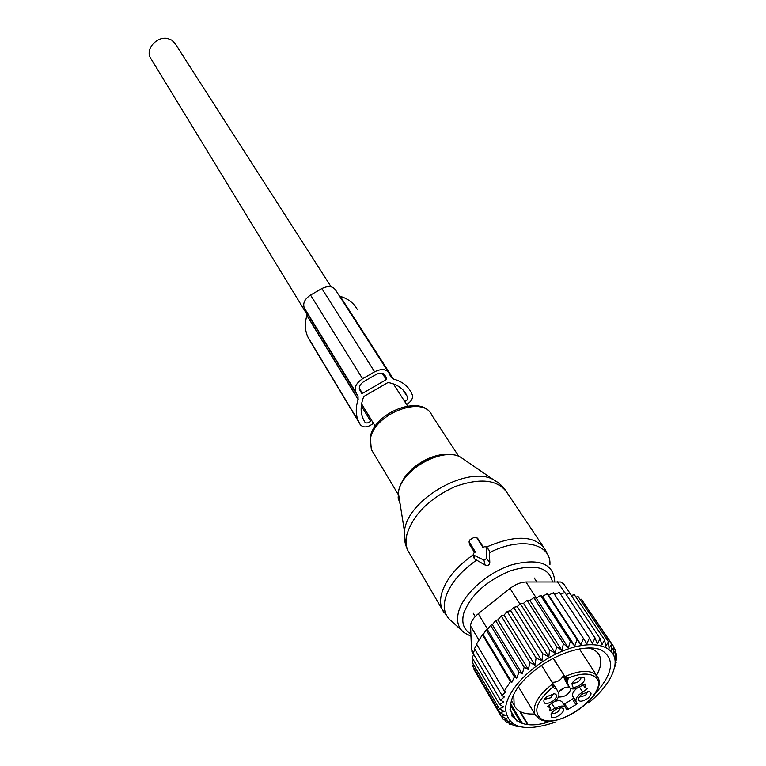 <?xml version="1.0" encoding="UTF-8"?>
<svg xmlns="http://www.w3.org/2000/svg" width="766" height="766" viewBox="0 0 766 766"><rect width="100%" height="100%" fill="white"/><g stroke="black" fill="none" stroke-linecap="round" stroke-linejoin="round"><path stroke-width="1.15" d="M469.165 541.955L475.456 552.018L473.991 552.87L473.168 554.843L483.921 560.109L486.563 558.567L486.669 546.924L484.495 546.732L483.04 547.585L476.557 537.368L474.403 537.186L469.893 539.819L469.07 541.773L469.635 544.693L474.547 552.545M473.493 556.834L474.738 559.036L485.127 565.069C487.846 566.064 489.407 565.155 489.8 562.34L489.283 550.534L486.669 546.924M469.357 543.563L469.635 544.693M483.499 547.317L478.032 538.948M151.18 59.068L150.356 57.718C145.281 48.986 157.078 35.906 167.735 38.549L171.67 40.081L175.002 43.375L331.103 286.79M558.27 692.512C561.602 688.615 565.251 686.805 569.234 687.092M570.938 688.672C569.157 694.36 564.992 697.146 558.443 697.041M553.378 693.757L550.993 697.692L544.166 699.454M581.327 677.211C579.852 681.443 576.817 683.387 572.25 683.042M587.848 691.564L585.435 695.442L578.885 697.242M560.31 707.88C558.759 711.94 555.771 713.816 551.348 713.51M551.874 681.979L552.554 682.276C557.15 682.382 560.693 680.294 563.173 676.014L563.336 674.942L563.987 677.728L567.434 683.224L565.653 678.178L568.171 678.676L567.912 678.14L564.925 676.617L553.311 658.243M555.905 688.06L551.913 682.046M565.394 707.248L562.311 702.278C561.124 700.411 558.51 700.181 554.469 701.599M563.699 704.519L564.743 703.935L568.075 709.287L566.658 709.737L565.643 707.65C563.843 705.323 560.262 705.582 554.9 708.397L549.72 710.934L550.218 707.851L547.451 706.443L552.257 703.111C557.322 699.789 559.515 696.629 558.816 693.632L556.576 689.065L552.985 687.619L552.928 683.674L541.524 665.348M577.143 688.107C573.456 691.133 571.972 693.805 572.69 696.112L573.705 698.257L564.743 703.935M584.937 683.971L585.272 684.478L584.353 684.172L580.149 686.652C574.768 689.496 571.177 689.706 569.368 687.313L566.285 682.42M565.969 681.932L564.035 677.824M553.387 700.737C546.445 704.787 543.305 704.471 543.984 699.779L546.713 696.658L554.431 693.776C557.591 694.8 557.246 697.117 553.387 700.737M572.413 686.69L572.02 683.329C574.644 679.471 578.1 677.431 582.39 677.211L583.759 677.651C588.144 680.151 576.319 689.572 572.413 686.69M581.471 694.408L588.987 691.574C592.051 692.569 591.658 694.858 587.809 698.439C581.135 702.384 578.081 702.125 578.656 697.663L581.471 694.408M551.482 717.148L551.041 713.883C553.703 710.053 557.169 708.052 561.449 707.899L562.627 708.282C567.051 710.618 555.417 719.848 551.482 717.148M553.349 684.536L556.576 689.065M572.585 699.31L575.936 704.653L568.075 709.287M575.936 704.653L577.066 703.6L572.7 696.141M579.45 687.045L582.629 692.043C577.554 695.375 575.362 698.515 576.051 701.455L576.07 701.493M582.629 692.043L587.417 688.701L584.793 687.361L585.272 684.478M569.368 687.313L567.434 683.224M564.925 676.617L553.129 658.339L564.915 676.608C578.033 670.815 587.962 669.857 594.703 673.735L597.901 677.374C608.328 694.944 557.571 730.592 539.446 718.958M560.08 690.511L562.129 689.754L560.913 689.821M564.283 687.849L562.215 689.697L561.89 689.122L562.215 689.697M563.24 688.337L562.043 689.352M541.945 660.847L542.73 653.714L513.641 607.342L510.587 610.598L507.216 611.479L536.123 657.965L541.945 660.847L510.587 610.598M542.73 653.714L548.839 656.759L549.557 649.874L555.321 653.35L556.499 646.485L561.871 650.401L563.46 643.612L568.382 647.94L570.325 641.276L574.778 646.006L577.018 639.533L580.944 644.627L583.424 638.384L586.813 643.823L589.466 637.848L592.3 643.593L595.058 637.934L597.327 643.947L600.132 638.624L601.837 644.867L604.613 639.907L605.753 646.332L608.443 641.764L609.056 648.314L611.594 644.158L611.68 650.803L614.006 647.059L613.614 653.743L615.682 650.42L614.916 657.324L616.582 654.193L615.471 661.125L616.726 658.253L616.113 657.333M474.336 668.804L474.02 669.541L501.194 716.315L505.55 715.549L499.872 712.734L504.287 711.423L499.327 708.799L503.683 706.874L499.547 704.576L503.741 701.982L500.495 700.124L504.373 696.926L502.094 695.595L505.665 691.775L504.315 690.98L510.462 681.625L511.822 682.429L514.426 676.847L516.724 678.188L518.975 672.041L522.268 673.917L524.183 667.205L528.396 669.532L529.909 662.494L534.984 665.166L536.123 657.965M556.106 721.907C525.083 732.363 508.231 728.207 505.541 709.431C505.617 690.961 532.973 662.829 563.202 650.822C593.439 638.538 617.367 645.671 614.983 664.668L616.726 658.253M548.839 656.759L517.242 606.595L513.641 607.342M616.582 654.193L615.462 652.527M615.682 650.42L613.968 647.873M614.006 647.059L583.376 602.181M611.594 644.158L581.384 599.223L579.939 599.299M608.443 641.764L578.225 596.733L575.908 597.04M604.613 639.907L574.385 594.78L571.292 595.412M600.132 638.624L569.933 593.382L566.141 594.426M595.058 637.934L564.915 592.578L560.52 594.081M589.466 637.848L559.391 592.377L554.498 594.387M583.424 638.384L553.435 592.779L548.59 595.125L547.144 593.803L577.018 639.533M580.944 644.627L548.59 595.125M574.778 646.006L542.539 596.369L540.585 595.412L570.325 641.276M568.382 647.94L536.286 598.16L533.854 597.614L563.46 643.612M561.871 650.401L529.928 600.487L527.056 600.352L556.499 646.485M555.321 653.35L523.551 603.311L520.286 603.618L549.557 649.874M534.984 665.166L504.018 615.088L501.194 615.893L529.909 662.494M528.396 669.532L497.929 619.818L495.64 620.527L524.183 667.205M522.268 673.917L492.366 624.711L490.613 625.286L518.975 672.041M516.724 678.188L487.435 629.614L486.228 630.016L514.426 676.847M511.822 682.429L483.135 634.507L482.427 634.755L510.462 681.625M482.427 634.755L476.557 644.043L504.315 690.98M476.845 644.522L474.47 648.649L502.094 695.595M474.968 649.511L472.986 653.187L500.495 700.124M473.752 654.49L472.153 657.659L499.547 704.576M473.197 659.449L472.028 661.91L499.327 708.799M473.388 664.246L472.641 665.903L499.872 712.734M615.893 662.159L615.213 665.022M519.654 711.298L527.362 724.301M510.223 704.825L520.899 722.922M527.879 724.349L520.353 711.681M511.554 715.32L512.416 716.784M518.113 726.494L513.574 725.68L513.182 725M522.326 723.372L510.501 703.351M516.657 720.883L510.003 709.584M508.748 722.855L509.505 724.138L516.045 725.641L513.574 725.68M504.861 720.021L506.048 722.051L512.502 723.927L509.505 724.138M501.538 716.478L503.262 719.437L509.572 721.706L506.048 722.051M503.262 719.437L507.303 719.006L501.194 716.315M473.704 654.576L471.502 649.606L470.583 626.052C470.64 622.04 473.197 617.942 478.252 613.738L510.022 588.451C515.355 584.381 520.679 582.227 525.993 581.997L560.616 582.007L563.766 583.998L571.35 595.402M614.686 666.679L614.571 667.914M616.142 662.533L614.179 668.909M588.288 647.931C593.822 649.118 597.566 651.684 599.51 655.619C601.913 660.972 600.927 667.531 596.561 675.306M534.773 713.969C524.059 714.554 517.174 711.643 514.139 705.237L513.766 694.561M595.01 693.948C613.279 673.486 615.385 658.865 601.348 650.066C586.919 643.632 556.623 652.689 534.716 670.403C493.744 702.154 508.557 736.882 552.056 720.777M471.923 651.531L472.526 652.565M588.575 702.987C604.278 689.955 613.078 677.173 614.983 664.668M483.135 634.507L486.228 630.016M487.435 629.614L490.613 625.286M492.366 624.711L495.64 620.527M497.929 619.818L501.194 615.893M504.018 615.088L507.216 611.479M517.242 606.595L520.286 603.618M523.551 603.311L527.056 600.352M529.928 600.487L533.854 597.614M536.286 598.16L540.585 595.412M542.539 596.369L547.144 593.803M406.612 404.505C411.419 401.489 413.286 398.196 412.223 394.624L410.949 392.029C407.598 385.652 401.786 381.334 393.504 379.074L391.033 377.217L388.869 372.87C386.035 368.886 381.276 368.532 374.603 371.807L362.586 378.749L310.536 295.054L321.854 288.562C328.164 285.517 332.741 286.005 335.575 290.027L388.285 371.96M393.504 379.074L340.209 296.289L339.395 295.963M309.857 340.669L358.555 421.367C355.654 415.057 355.501 407.78 358.105 399.526L358.019 396.434L355.596 391.857C354.131 387.194 356.468 382.818 362.586 378.749M357.952 396.3L304.226 307.798C302.685 303.145 304.791 298.893 310.536 295.054M306.611 312.26L306.85 315.448C304.6 323.53 304.954 330.74 307.922 337.078L308.526 338.256M404.065 391.12L406.487 394.825C403.06 388.314 396.903 384.206 388.027 382.483L363.783 396.491C360.451 405.003 360.269 412.501 363.228 418.973L364.846 422.028C366.32 423.493 368.235 423.205 370.6 421.166L371.539 420.208M386.275 379.62L362.462 393.379L361.562 393.312L359.627 389.655C358.708 386.734 360.164 383.996 363.994 381.449L375.982 374.526C380.166 372.477 383.134 372.697 384.905 375.196L386.706 378.787L386.275 379.62L382.215 373.262M384.905 375.196L384.542 374.622L384.905 375.196M373.415 423.282C367.833 427.562 363.457 428.022 360.298 424.661L309.684 340.391M359.149 422.535L360.298 424.661M406.622 395.084L407.79 398.55L406.736 400.331L404.774 401.643M340.209 296.289C348.233 298.769 353.949 303.202 357.368 309.617M405.262 543.372L404.362 530.761L404.774 528.722C410.279 497.546 468.936 465.278 493.495 479.698L497.843 482.465M410.03 554.258L407.809 550.438C405.808 545.813 405.501 540.48 406.909 534.438C413.343 514.321 429.448 498.36 455.215 486.534C481.048 477.486 498.465 479.727 507.465 493.275C504.133 487.502 499.48 482.973 493.495 479.698L460.49 457.101C442.892 446.808 402.399 469.031 398.607 491.169L398.138 497.948L400.139 504.066M464.445 459.811L460.49 457.101C442.394 446.521 402.313 468.505 398.598 491.102L398.32 492.615L404.362 530.761C403.759 537.818 404.908 544.387 407.809 550.438L442.174 609.41C440.239 604.853 440.057 599.548 441.637 593.487C445.764 579.661 456.277 566.773 473.168 554.833L473.647 557.82M443.83 612.417L442.174 609.41L449.422 619.311M401.164 483.93C406.976 468.294 430.923 453.156 447.679 454.535M399.163 497.929L398.904 496.282M461.601 630.322L451.768 621.36C444.96 616.142 442.825 608.443 445.352 598.284C449.479 584.621 459.906 571.886 476.653 560.08M372.841 452.026L371.357 449.537L370.418 438.889C374.105 413.659 423.541 394.777 431.794 415.134L458.738 456.316M470.985 636.22L464.263 632.754C458.078 628.015 456.182 621.006 458.585 611.728C463.411 593.851 487.703 572.365 512.033 564.733C538.728 558.041 552.937 563.307 554.661 580.532L554.641 581.633M470.889 633.932C463.669 629.719 461.285 622.825 463.746 613.24C470.793 594.837 486.554 580.618 511.037 570.584C535.022 563.632 548.81 567.319 552.41 581.662M489.33 552.679C520.947 536.478 551.376 543.372 549.931 564.733M487.013 547.862L489.283 550.534M486.563 558.567L489.8 562.34M483.921 560.109L485.127 565.069M473.867 555.542L474.738 559.036M486.716 546.972C515.968 534.448 535.539 535.424 545.43 549.902L547.747 554.862M476.701 537.55L478.549 539.484M563.336 674.942L565.835 678.896M550.112 709.9L550.706 710.877M554.9 708.397L551.807 703.37M573.705 698.257L577.066 703.6L573.705 698.257M586.813 689.572L586.057 688.385M567.912 678.14C579.527 673.429 588.288 672.816 594.225 676.282C614.332 688.136 559.697 731.358 540.959 718.671C532.763 711.537 536.688 701.005 552.726 687.092M568.171 678.676L567.242 682.774M553.062 683.961L553.684 685.235L552.985 687.619M535.625 715.511L534.84 714.075C532.313 705.16 538.345 695.021 552.928 683.674M470.583 626.052L478.951 640.127M471.502 649.606L473.283 652.632M525.993 581.997L536.372 598.102M557.351 581.605L564.695 592.654M478.252 613.738L487.655 629.317M510.022 588.451L519.865 604.02M393.293 379.017L340.008 296.222M374.603 371.807L321.854 288.562M355.702 392.068L304.332 308.009M358.172 399.306L306.907 315.238M362.462 393.379L359.283 388.218M386.706 378.787L383.479 373.731M358.105 399.526L306.85 315.448M361.313 405.894L370.61 421.156L361.313 405.913M407.684 397.248L402.887 389.808M398.109 494.29L371.357 449.537L370.093 437.989C373.645 412.003 422.325 393.619 431.794 415.134M543.027 546.321L507.465 493.275M469.07 541.773L469.501 544.415M476.557 537.368L478.329 539.207M375.206 426.222L361.6 403.921M307.032 314.491L150.356 57.718M407.541 405.951L393.389 383.9M475.217 616.525L473.225 613.221M536.755 581.863L534.237 578.004M563.987 677.728L567.386 683.128M548.628 705.247L549.969 707.458M572.69 696.112L576.051 701.455M583.194 684.861L584.793 687.361M518.534 686.949L534.84 714.075L539.034 718.719M596.628 675.411L579.364 648.888M599.51 655.619L597.739 652.938M514.139 705.237L511.295 700.43M355.596 391.857L304.226 307.798M358.019 396.434L306.678 312.384M358.555 421.367L307.922 337.078M406.487 394.825L404.247 391.349"/></g></svg>

